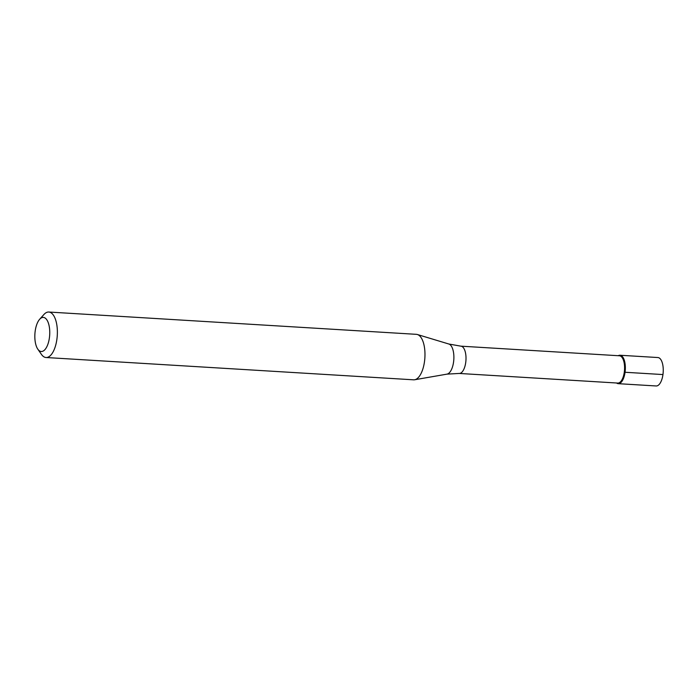 <?xml version="1.0" encoding="UTF-8"?>
<svg xmlns="http://www.w3.org/2000/svg" width="698" height="698" viewBox="0 0 698 698"><rect width="100%" height="100%" fill="white"/><g stroke="black" fill="none" stroke-linecap="round" stroke-linejoin="round"><path stroke-width="1.05" d="M618.262 383.673L656.172 385.968A14.239 6.177 -86.5 0 0 663.1 373.351A14.239 6.177 -86.5 0 0 658.947 357.821A14.239 6.177 -86.5 0 0 657.9 357.542L619.99 355.247A14.239 6.177 93.5 0 1 621.037 355.518A14.239 6.177 93.5 0 1 625.19 371.057A14.239 6.177 93.5 0 1 618.262 383.673A14.239 6.177 93.5 0 1 617.215 383.394A14.239 6.177 93.5 0 1 616.57 382.993A14.239 6.177 -86.5 0 0 617.215 383.394A14.239 6.177 -86.5 0 0 625.05 372.27A14.239 6.177 -86.5 0 0 621.037 355.518A14.239 6.177 -86.5 0 0 618.227 355.71A14.239 6.177 93.5 0 1 619.99 355.247M620.443 356.05A13.672 5.924 -86.5 0 0 619.44 355.779L460.872 346.164A13.672 5.924 93.5 0 1 461.875 346.426A13.672 5.924 93.5 0 1 465.863 361.337A13.672 5.924 93.5 0 1 459.214 373.447L617.782 383.071A13.672 5.924 -86.5 0 0 624.44 370.961A13.672 5.924 -86.5 0 0 620.443 356.05M46.042 357.516L413.635 379.817A22.781 9.877 -86.5 0 0 414.656 379.756A22.781 9.877 -86.5 0 0 424.829 358.467A22.781 9.877 -86.5 0 0 418.076 334.778A22.781 9.877 -86.5 0 0 417.395 334.517A22.781 9.877 -86.5 0 0 416.401 334.333L48.799 312.032A22.781 9.877 93.5 0 1 50.474 312.468A22.781 9.877 93.5 0 1 57.123 337.326A22.781 9.877 93.5 0 1 46.042 357.516A22.781 9.877 93.5 0 1 44.367 357.071A22.781 9.877 93.5 0 1 41.461 354.418L37.832 349.192A17.084 7.408 93.5 0 1 34.9 334.01A17.084 7.408 93.5 0 1 39.646 319.291A17.084 7.408 93.5 0 1 44.585 317.738A17.084 7.408 93.5 0 1 49.401 337.832A17.084 7.408 93.5 0 1 40.004 351.181A17.084 7.408 93.5 0 1 37.832 349.192M39.646 319.291L43.878 314.554A22.781 9.877 93.5 0 1 48.799 312.032M662.96 374.564L625.05 372.27M459.214 373.447L447.017 374.128A15.164 6.579 -86.5 0 0 453.787 359.959A15.164 6.579 -86.5 0 0 449.294 344.184A15.164 6.579 -86.5 0 0 448.849 344.018L417.395 334.517M460.872 346.164L448.849 344.018M447.017 374.128L414.656 379.756"/></g></svg>
